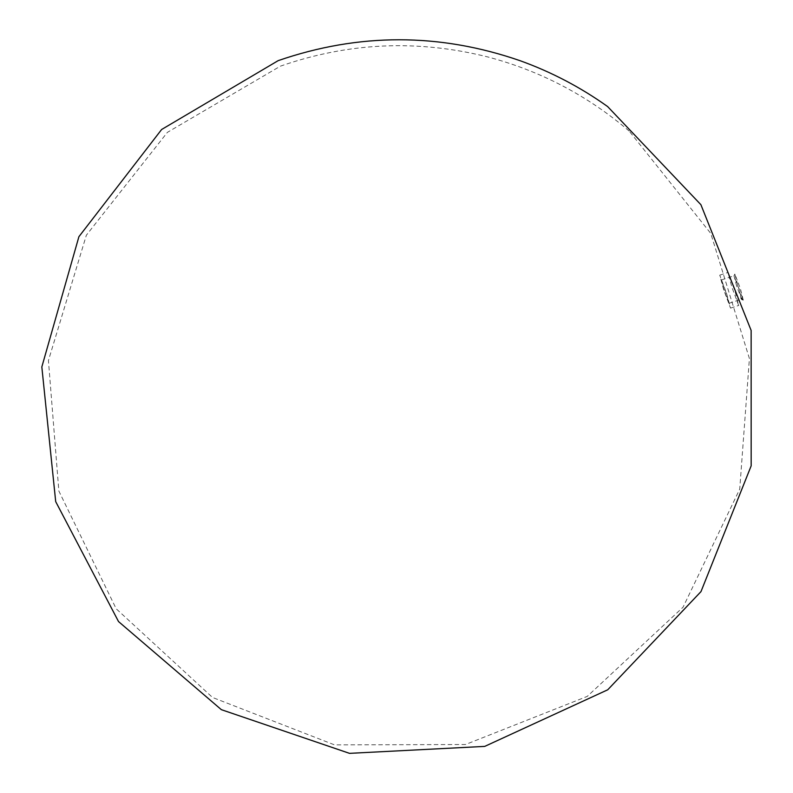 <?xml version="1.0" encoding="UTF-8"?>
<svg xmlns="http://www.w3.org/2000/svg" width="793" height="793" viewBox="0 0 793 793"><rect width="100%" height="100%" fill="white"/><g stroke="black" fill="none" stroke-linecap="round" stroke-linejoin="round"><path stroke-width="0.59" stroke-dasharray="3.96 2.97" d="M743.249 300.022L740.394 288.622L734.824 274.041L737.857 285.53L743.249 300.022M736.697 286.114L734.001 275.805L738.947 288.88L741.643 299.179L736.697 286.114M726.18 293.053L721.323 279.959L724.098 290.238L728.955 303.313L726.18 293.053M726.616 293.648L730.531 308.12L723.672 289.663L719.757 275.151L726.616 293.648M738.59 305.295L731.83 286.997L727.984 272.445L734.933 290.932L738.59 305.295M742.208 298.664L741.316 298.247M741.049 298.614L741.871 298.406L741.217 297.99L741.723 298.208L741.058 298.644L742.991 299.536L741.961 298.753M742.04 299.566L742.972 299.813L742.496 299.239M742.02 299.546L741.465 298.574L742.882 299.377L741.524 298.693M728.955 303.313L741.653 299.159L742.843 299.833L742.03 299.05M742.109 299.417L742.932 299.873L742.337 299.179M742.843 299.833L742.317 299.496L742.853 299.784M742.238 299.139L741.197 298.931L742.595 299.942L741.455 299.367L742.991 299.536L741.871 299.308M741.653 299.268L742.982 299.685L741.653 299.348M742.327 299.625L742.991 299.685L742.327 299.635M741.197 298.931L741.98 298.703M742.099 299.229L742.972 299.427M741.861 299.516L741.386 299.258L742.099 299.248M741.871 299.367L741.336 299.1L741.871 299.387M741.812 299.615L742.724 299.417M741.673 299.536L742.218 299.496M741.901 299.665L743.348 300.111M741.742 299.457L742.436 299.476M741.633 298.921L741.078 298.545L741.97 298.733M741.148 298.842L742.159 299.08M740.93 298.346L741.604 297.97M740.94 298.376L742.228 298.693M741.346 298.327L740.84 298.118L741.505 298.099M741.217 298.446L741.802 298.396M741.098 298.356L741.881 298.099M740.712 297.861L741.524 297.93M721.323 279.959L734.001 275.805M730.531 308.12L738.769 305.434M629.156 131.043C587.643 95.576 540.479 70.864 487.685 56.927C417.653 39.323 348.543 42.406 280.365 66.176L167.392 132.362L86.358 235.214L48.432 360.537L58.86 491.055L116.184 608.776L212.514 697.463L334.557 744.885L465.491 744.518L587.256 696.393L683.08 607.16L739.73 489.112L749.415 358.535L710.776 233.429L629.156 131.043M733.971 275.835L734.824 274.041M719.757 275.151L727.984 272.445"/><path stroke-width="1.19" d="M520.079 60.694C439.461 32.82 358.832 32.8 278.204 60.625L161.623 129.497L78.903 236.701L41.831 366.931L55.698 501.622L118.524 621.563L221.346 709.666L349.505 753.35L484.731 746.391L607.735 689.791L700.982 591.608L751.169 465.848L751.14 330.443L700.903 204.703L607.616 106.559C580.545 87.25 551.363 71.965 520.079 60.694"/></g></svg>
